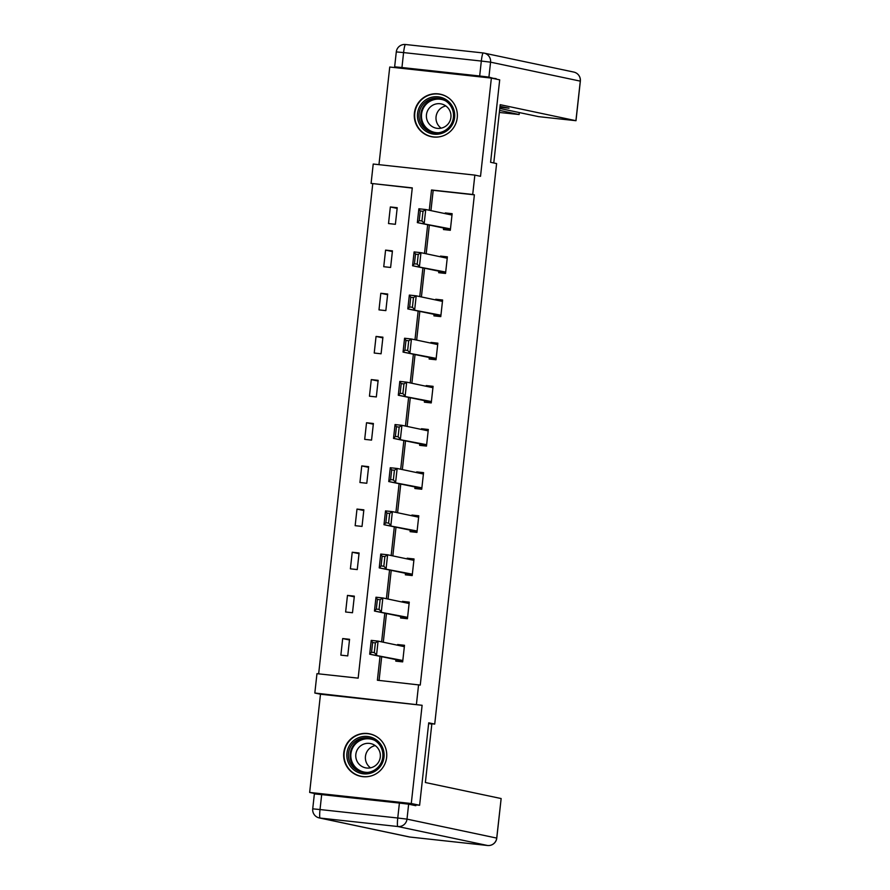 <?xml version="1.0" encoding="UTF-8"?>
<svg xmlns="http://www.w3.org/2000/svg" width="890" height="890" viewBox="0 0 890 890"><rect width="100%" height="100%" fill="white"/><g stroke="black" fill="none" stroke-linecap="round" stroke-linejoin="round"><path stroke-width="1.33" d="M414.395 113.108A21.716 21.549 -78.1 0 0 431.327 136.682A21.716 21.549 -78.1 0 0 457.238 117.769A21.716 21.549 -78.1 0 0 440.305 94.195A21.716 21.549 -78.1 0 0 414.395 113.108M343.774 752.762A21.716 21.549 -78.1 0 0 360.706 776.336A21.716 21.549 -78.1 0 0 386.627 757.423A21.716 21.549 -78.1 0 0 369.695 733.85A21.716 21.549 -78.1 0 0 343.774 752.762M412.27 188.068L371.086 183.407L373.222 164.038L474.848 175.108L472.712 194.476L431.517 189.993L429.269 210.263M399.41 803.069L321.679 794.603L320.022 809.544L397.752 818.01L399.41 803.069L408.644 804.182L406.997 819.123L496.72 838.091L501.148 798.553L425.376 782.521L431.817 724.149L428.646 723.47L434.721 724.093L496.609 163.571L490.601 162.303L499.702 79.855L491.369 78.086L389.742 67.028L378.962 164.661M434.721 724.093L428.724 722.825L419.613 805.272L317.986 794.203L309.653 792.445L411.28 803.514L422.116 705.292L314.826 693.032L316.962 673.663L358.158 678.147L412.281 187.89L371.086 183.407M422.116 705.292L320.489 694.222L309.653 792.445M320.489 694.222L314.826 693.032M372.754 183.763L318.653 673.841M419.613 805.272L411.28 803.514M347.734 655.908L349.559 639.298L342.695 638.553L340.859 655.151L347.734 655.908M352.496 612.743L354.331 596.144L347.467 595.399L345.632 611.997L352.496 612.743M357.257 569.578L359.093 552.979L352.229 552.234L350.393 568.832L357.257 569.578M362.03 526.424L363.854 509.825L356.99 509.08L355.155 525.678L362.03 526.424M366.791 483.259L368.627 466.66L361.752 465.915L359.927 482.514L366.791 483.259M371.553 440.105L373.388 423.507L366.524 422.75L364.689 439.36L371.553 440.105M376.325 396.94L378.15 380.341L371.286 379.596L369.45 396.195L376.325 396.94M381.087 353.786L382.923 337.188L376.047 336.431L374.223 353.041L381.087 353.786M385.848 310.621L387.684 294.023L380.82 293.277L378.984 309.876L385.848 310.621M390.61 267.467L392.445 250.869L385.581 250.112L383.746 266.711L390.61 267.467M395.382 224.302L397.218 207.704L390.343 206.958L388.518 223.557L395.382 224.302M380.019 656.386L377.393 680.238L420.258 685.077L474.381 194.832L433.185 190.338L430.938 210.619M429.336 225.137L426.176 253.772M424.575 268.302L421.415 296.937M419.813 311.455L416.642 340.102M415.04 354.62L411.881 383.256M410.279 397.774L407.119 426.421M405.517 440.939L402.358 469.575M400.745 484.093L397.585 512.74M395.983 527.258L392.824 555.894M391.222 570.423L388.062 599.059M386.46 613.577L383.29 642.213M381.688 656.742L379.073 680.427M395.95 659.757L395.794 661.136L402.669 661.882L404.494 645.283L397.63 644.538L397.552 645.228M400.711 616.592L400.567 617.971L407.431 618.728L409.267 602.13L402.391 601.373L402.313 602.074M405.484 573.438L405.328 574.818L412.192 575.563L414.028 558.965L407.164 558.219L407.086 558.909M410.245 530.273L410.09 531.653L416.954 532.409L418.79 515.799L411.925 515.054L411.848 515.755M415.007 487.119L414.862 488.499L421.726 489.244L423.562 472.646L416.687 471.9L416.609 472.59M419.78 443.954L419.624 445.334L426.488 446.09L428.324 429.481L421.459 428.735L421.382 429.436M424.541 400.789L424.385 402.18L431.25 402.925L433.085 386.327L426.221 385.581L426.143 386.271M429.303 357.635L429.147 359.015L436.022 359.76L437.847 343.162L430.983 342.416L430.905 343.117M434.075 314.47L433.92 315.861L440.784 316.606L442.619 300.008L435.755 299.262L435.677 299.952M438.837 271.317L438.681 272.696L445.545 273.441L447.381 256.843L440.517 256.098L440.439 256.787M443.598 228.152L443.443 229.542L450.318 230.288L452.142 213.689L445.278 212.933L445.2 213.633M474.848 175.108L480.522 176.309L491.369 78.086M474.381 194.832L472.712 194.476M418.589 684.721L416.453 704.09M427.667 224.792L424.508 253.428M422.906 267.946L419.746 296.581M418.144 311.111L414.985 339.746M413.372 354.264L410.212 382.9M408.61 397.43L405.451 426.065M403.849 440.583L400.689 469.219M399.087 483.748L395.916 512.384M394.315 526.902L391.155 555.549M389.553 570.067L386.394 598.703M384.791 613.221L381.621 641.868M433.185 190.338L431.517 189.993M404.416 645.973L397.63 644.538M349.492 639.988L342.695 638.553M354.253 596.834L347.467 595.399M409.189 602.808L402.391 601.373M359.015 553.669L352.229 552.234M413.95 559.654L407.164 558.219M363.788 510.515L356.99 509.08M418.712 516.489L411.925 515.054M368.549 467.35L361.752 465.915M423.484 473.335L416.687 471.9M373.31 424.196L366.524 422.75M428.246 430.17L421.459 428.735M378.072 381.031L371.286 379.596M433.007 387.017L426.221 385.581M382.845 337.866L376.047 336.431M437.78 343.851L430.983 342.416M387.606 294.712L380.82 293.277M442.541 300.698L435.755 299.262M392.368 251.547L385.581 250.112M447.303 257.533L440.517 256.098M397.14 208.393L390.343 206.958M452.076 214.379L445.278 212.933M402.814 660.502L369.695 654.206L402.758 661.025M371.553 652.259L369.695 654.206L371.219 640.366L378.083 641.111L376.559 654.951L374.301 652.559L375.369 642.869L372.621 642.58L371.553 652.259L374.301 652.559M404.349 646.663L378.083 641.111L375.369 642.869M371.219 640.366L372.621 642.58M382.555 747.556A18.79 18.646 101.9 0 1 372.955 772.331A18.79 18.646 101.9 0 1 348.379 762.741A18.79 18.646 101.9 0 1 357.98 737.966A18.79 18.646 101.9 0 1 382.555 747.556M349.815 762.207A17.399 17.266 -78.1 0 0 379.018 766.134A17.399 17.266 -78.1 0 0 369.228 738.166A17.399 17.266 -78.1 0 0 349.815 762.207M370.529 767.825A12.382 12.293 101.9 0 1 375.224 745.609M356.801 760.705A12.382 12.293 -78.1 0 0 377.605 763.498A12.382 12.293 -78.1 0 0 370.629 743.584A12.382 12.293 -78.1 0 0 356.801 760.705M379.841 739.112A21.571 21.416 -78.1 0 0 345.843 763.865A21.571 21.416 -78.1 0 0 372.12 775.624M453.166 107.913A18.79 18.646 101.9 0 1 443.565 132.677A18.79 18.646 101.9 0 1 419.001 123.087A18.79 18.646 101.9 0 1 428.602 98.312A18.79 18.646 101.9 0 1 453.166 107.913M420.425 122.564A17.399 17.266 -78.1 0 0 449.639 126.48A17.399 17.266 -78.1 0 0 439.849 98.512A17.399 17.266 -78.1 0 0 420.425 122.564M441.14 128.171A12.382 12.293 101.9 0 1 445.846 105.954M427.423 121.051A12.382 12.293 -78.1 0 0 448.215 123.843A12.382 12.293 -78.1 0 0 441.251 103.93A12.382 12.293 -78.1 0 0 427.423 121.051M450.451 99.458A21.571 21.416 -78.1 0 0 416.464 124.211A21.571 21.416 -78.1 0 0 442.731 135.981M321.702 794.614L314.37 793.902L312.724 808.843A8.355 8.355 0 0 0 319.299 817.932A8.355 8.288 -78.1 0 0 320.111 818.066L409.834 837.034L487.564 845.5L397.841 826.521L320.111 818.066A8.355 1.012 96.2 0 1 320.022 809.544L312.724 808.843M408.644 804.182L415.819 805.695L415.908 804.872M493.772 162.97L500.202 104.686L575.919 120.695L580.291 81.135L490.568 62.167L488.922 77.107L496.042 79.076M499.579 110.382L519.059 114.51L519.282 112.552M499.346 112.463L519.059 114.51M401.946 67.529L479.677 75.995L481.323 61.054L403.593 52.588L401.946 67.529L394.648 66.828L401.724 68.33M499.791 108.435L538.561 116.635L575.919 120.695M499.924 107.223L509.013 108.213L500.024 106.311M491.514 78.12L496.086 78.62M488.922 77.107L479.677 75.995M407.587 617.337L374.456 611.041L407.52 617.871M376.314 609.094L374.456 611.041L375.992 597.212L382.856 597.958L381.32 611.786L379.062 609.394L380.13 599.715L377.382 599.415L376.314 609.094L379.062 609.394M409.111 603.509L382.856 597.958L380.13 599.715M375.992 597.212L377.382 599.415M412.348 574.183L379.229 567.887L412.293 574.706M381.076 565.94L379.229 567.887L380.753 554.047L387.617 554.793L386.093 568.632L383.824 566.24L384.892 556.55L382.144 556.261L381.076 565.94L383.824 566.24M413.872 560.344L387.617 554.793L384.892 556.55M380.753 554.047L382.144 556.261M417.11 531.019L383.991 524.722L417.054 531.553M385.848 522.775L383.991 524.722L385.515 510.893L392.379 511.639L390.855 525.467L388.596 523.075L389.664 513.397L386.916 513.096L385.848 522.775L388.596 523.075M418.645 517.19L392.379 511.639L389.664 513.397M385.515 510.893L386.916 513.096M421.882 487.865L388.752 481.557L421.816 488.388M390.61 479.621L388.752 481.557L390.276 467.728L397.151 468.474L395.616 482.313L393.358 479.921L394.426 470.232L391.678 469.931L390.61 479.621L393.358 479.921M423.406 474.025L397.151 468.474L394.426 470.232M390.276 467.728L391.678 469.931M426.644 444.7L393.514 438.403L426.588 445.223M395.371 436.456L393.514 438.403L395.049 424.563L401.913 425.32L400.389 439.148L398.119 436.756L399.187 427.078L396.439 426.777L395.371 436.456L398.119 436.756M428.168 430.871L401.913 425.32L399.187 427.078M395.049 424.563L396.439 426.777M431.405 401.546L398.286 395.238L431.35 402.069M400.144 393.302L398.286 395.238L399.81 381.409L406.674 382.155L405.15 395.994L402.881 393.603L403.96 383.913L401.212 383.612L400.144 393.302L402.881 393.603M432.929 387.706L406.674 382.155L403.96 383.913M399.81 381.409L401.212 383.612M436.167 358.381L403.048 352.084L436.111 358.904M404.906 350.137L403.048 352.084L404.572 338.245L411.447 339.001L409.912 352.829L407.653 350.438L408.721 340.759L405.974 340.458L404.906 350.137L407.653 350.438M437.702 344.552L411.447 339.001L408.721 340.759M404.572 338.245L405.974 340.458M440.939 315.227L407.809 308.919L440.884 315.75M409.667 306.983L407.809 308.919L409.344 295.091L416.209 295.836L414.684 309.664L412.415 307.284L413.483 297.594L410.735 297.293L409.667 306.983L412.415 307.284M442.464 301.387L416.209 295.836L413.483 297.594M409.344 295.091L410.735 297.293M445.701 272.062L412.582 265.765L445.645 272.585M414.428 263.818L412.582 265.765L414.106 251.926L420.97 252.682L419.446 266.511L417.176 264.119L418.244 254.44L415.508 254.139L414.428 263.818L417.176 264.119M447.225 258.233L420.97 252.682L418.244 254.44M414.106 251.926L415.508 254.139M450.462 228.897L417.343 222.6L450.407 229.431M419.201 220.664L417.343 222.6L418.867 208.772L425.732 209.517L424.207 223.345L421.949 220.954L423.017 211.275L420.269 210.975L419.201 220.664L421.949 220.954M451.998 215.069L425.732 209.517L423.017 211.275M418.867 208.772L420.269 210.975M362.909 772.364A17.399 17.266 101.9 0 1 353.708 744.952A17.399 17.266 101.9 0 1 370.095 738.366M374.801 740.413A16.832 16.699 -78.1 0 0 352.229 762.385A16.832 16.699 -78.1 0 0 368.037 772.398M433.53 132.71A17.399 17.266 101.9 0 1 424.319 105.298A17.399 17.266 101.9 0 1 440.717 98.712M445.423 100.77A16.832 16.699 -78.1 0 0 422.85 122.731A16.832 16.699 -78.1 0 0 438.659 132.744M496.72 838.124L496.72 838.091A8.355 8.288 -78.1 0 1 487.564 845.5A8.355 1.012 96.2 0 0 487.575 845.5A8.355 1.012 96.2 0 0 487.587 845.5M409.856 837.034A8.355 1.012 -83.8 0 1 409.845 837.034A8.355 1.012 -83.8 0 1 409.834 837.034A8.355 8.288 -78.1 0 1 409.022 836.9A8.355 8.355 0 0 0 409.845 837.034L487.575 845.5A8.355 8.355 0 0 0 496.776 838.113L501.148 798.553M406.997 819.123L397.752 818.01A8.355 1.012 -83.8 0 0 397.841 826.521A8.355 8.288 -78.1 0 0 406.997 819.123M396.35 51.909L403.593 52.588A8.355 1.012 96.2 0 1 405.495 44.5A8.355 1.012 96.2 0 0 405.495 44.5L483.214 52.966A8.355 1.012 -83.8 0 1 483.237 52.966A8.355 8.288 -78.1 0 1 484.049 53.1L573.772 72.068A8.355 8.288 -78.1 0 1 580.291 81.135L580.291 81.157M490.568 62.167A8.355 8.288 -78.1 0 0 484.049 53.1A8.355 8.355 0 0 0 483.226 52.966A8.355 1.012 -83.8 0 0 481.323 61.054L490.568 62.167M369.928 734.039L372.042 734.495M361.006 776.258L363.12 776.703M440.55 94.396L442.664 94.841M431.617 136.604L433.742 137.049M319.299 817.932L409.022 836.9M573.772 72.068A8.355 8.355 0 0 1 580.347 81.157L575.986 120.717M483.226 52.966L405.495 44.5A8.355 8.355 0 0 0 396.295 51.887L394.648 66.828M519.126 114.532L519.337 112.563"/></g></svg>
